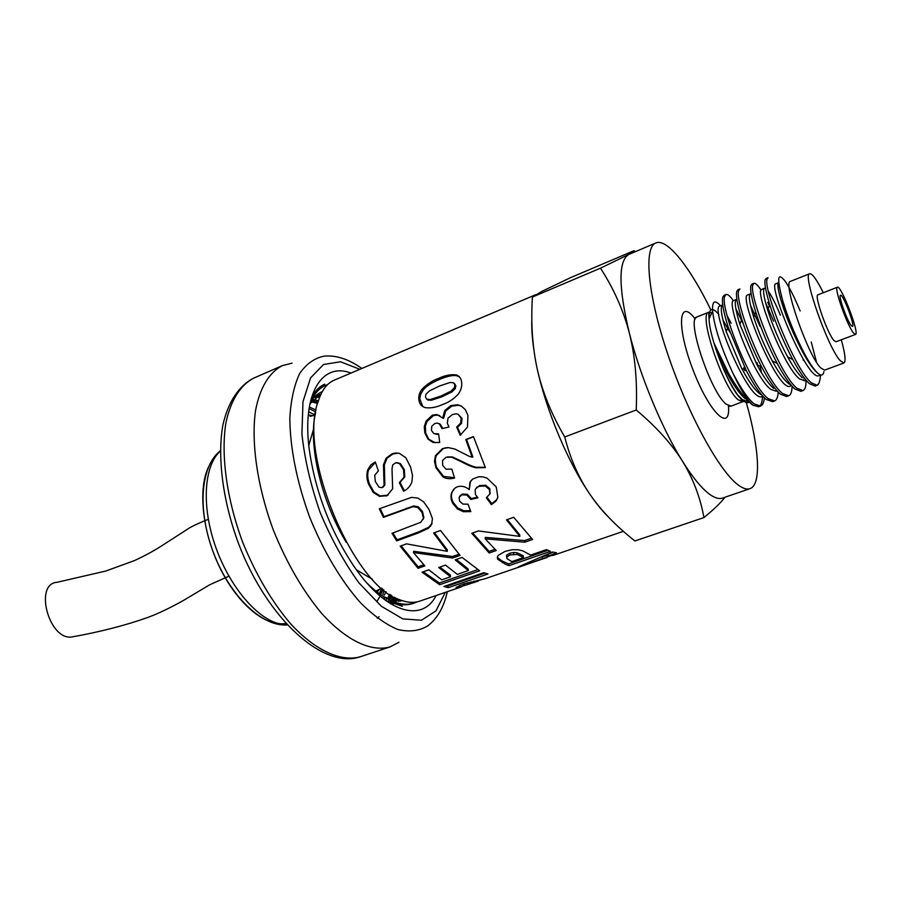 <?xml version="1.0" encoding="UTF-8"?>
<svg xmlns="http://www.w3.org/2000/svg" width="901" height="901" viewBox="0 0 901 901"><rect width="100%" height="100%" fill="white"/><g stroke="black" fill="none" stroke-linecap="round" stroke-linejoin="round"><path stroke-width="1.35" d="M346.299 542.413C320.925 500.551 307.917 443.01 315.564 413.131M399.075 599.435L391.867 599.075L386.619 597.746M397.431 598.692L388.872 596.969M395.46 601.372L399.008 599.435M321.06 394.007L309.933 403.772M383.601 596.631L386.608 597.757M399.605 599.649L395.843 601.339M389.401 602.24L390.246 601.564M391.225 600.719L392.768 599.221M393.681 598.219L394.525 597.228M319.697 397.161L316.803 397.15M315.564 397.251L314.122 397.465M314.618 396.936L316.51 396.53M317.704 396.361L320.069 396.226M395.562 597.78L394.965 598.433M394.03 599.379L392.194 600.99M391.023 601.891L390.065 602.544M317.524 403.423L312.613 402.105M313.379 401.013L318.042 402.037M389.739 594.333L388.297 596.766M387.464 598.016L387.025 598.636M386.247 599.661L385.696 600.348M779.241 286.394L777.878 284.784M817.714 373.149C813.659 369.894 808.749 363.035 802.982 352.595C794.063 335.859 787.012 319.348 781.831 303.051C778.025 290.46 776.966 283.657 778.655 282.644L775.851 283.759C767.111 283.849 808.062 383.004 819.054 375.559L820.653 374.962M772.146 304.842L771.312 302.15M802.273 377.744C798.083 374.005 793.195 367.034 787.587 356.807C779.219 341.051 772.585 325.475 767.697 310.045C763.665 296.711 762.584 289.458 764.476 288.286L761.694 289.401C754.036 288.962 783.014 366.178 799.424 378.792L804.694 380.841L806.136 380.312M768.44 291.474C771.819 296.192 775.806 304.099 780.39 315.181M791.01 384.975C786.19 382.97 779.939 374.929 772.247 360.873C764.498 346.198 758.327 331.636 753.72 317.197C749.418 302.984 748.303 295.213 750.409 293.895L747.65 294.999C737.885 295.517 778.419 393.771 790.436 386.079M773.576 388.32C768.756 384.254 763.215 376.393 756.953 364.747L739.856 324.281C735.272 309.212 734.135 300.934 736.455 299.459L733.718 300.54C725.249 300.45 753.63 377.091 770.772 389.356L776.313 391.271M761.874 395.1C756.344 392.205 749.621 383.297 741.681 368.374L726.183 331.545C721.239 315.496 720.057 306.633 722.613 304.966L719.888 306.047C709.143 307.038 749.362 404.515 762.314 396.429M720.518 305.799C714.684 299.301 712.049 301.08 712.612 311.149C714.448 327.074 721.093 347.504 732.558 372.44C738.347 385.054 743.775 394.559 748.821 400.934L752.774 405.135L758.586 406.756L760.421 406.092M751.986 404.526L747.503 400.371C741.241 393.681 734.788 384.378 728.143 372.462L714.313 343.698C721.138 365.299 728.965 382.418 737.784 395.077L742.48 400.157C745.375 402.634 747.639 403.288 749.249 402.128M731.173 323.268L727.107 315.609M765.062 280.02C764.318 283.736 765.873 291.913 769.702 304.561C775.423 322.806 783.115 341.13 792.767 359.555C799.142 371.336 804.672 379.377 809.357 383.668L815.191 386.09L817.263 385.335L811.452 382.902C794.75 369.714 762.899 288.635 767.1 279.186L768.035 277.677L766.008 278.499L765.062 280.02M818.649 383.623L817.263 385.335M753.923 283.342L751.907 284.153L750.871 285.696C749.97 289.683 751.58 298.468 755.714 312.039C761.097 329.124 768.26 346.243 777.203 363.396C783.949 375.976 789.839 384.502 794.873 388.973L800.876 391.316L802.825 390.606M803.996 379.028L803.895 377.496M787.35 315.868L781.482 301.903M781.404 295.956L781.888 297.735M799.806 346.311L799.987 346.953M802.949 358.699L803.32 360.377M806.068 380.335C806.158 386.259 805.1 389.671 802.926 390.572L796.946 388.218C779.872 375.255 748.224 294.469 752.898 284.885L753.923 283.331C755.41 282.858 757.797 285.133 761.052 290.167M736.793 291.338C735.723 295.596 737.401 304.966 741.838 319.45C746.861 335.285 753.473 351.142 761.66 367C768.801 380.47 775.085 389.559 780.514 394.244L786.663 396.508L788.702 395.764L782.564 393.489C765.118 380.74 733.696 300.258 738.809 290.539L739.924 288.951L737.919 289.75L736.793 291.338M790.064 384.569L790.031 383.781M773.655 321.184L765.568 302.713M767.708 302.297L769.308 305.642M792.08 386.214C791.99 391.71 790.864 394.886 788.69 395.764M778.171 392.048C777.923 397.104 776.73 400.067 774.59 400.911L768.305 398.726C750.477 386.169 719.28 306.025 724.832 296.125L726.037 294.526L724.044 295.314L722.839 296.936C721.566 301.497 723.345 311.555 728.166 327.119L746.129 370.334C753.698 384.817 760.41 394.537 766.255 399.47L772.574 401.655L774.59 400.922M760.061 326.455L750.465 305.259M393.951 602.96C400.979 605.224 407.32 605.393 412.973 603.479L413.604 603.253M413.773 603.186L416.375 602.003M535.464 294.818L334.203 380.188C327.029 383.24 321.747 390.212 318.335 401.114C297.172 452.944 354.33 588.916 401.486 600.37C408.277 602.735 414.37 602.983 419.776 601.136L460.524 587.159L456.064 587.441L463.598 584.028L484.873 578.814L522.985 565.738L518.571 566.808L552.471 552.02L556.469 552.752L548.563 556.052L553.698 555.207L623.379 531.308M505.698 564.398L497.6 559.149L497.532 556.593L498.399 555.264L505.179 551.333L512.421 549.7L518.458 549.801L522.771 550.86L530.633 555.095L546.434 549.621L550.432 551.367L509.031 565.67L505.698 564.398M533.854 349.678C532.108 337.909 531.444 327.671 531.86 318.965M417.186 601.845L414.573 602.927C408.93 604.853 402.601 604.672 395.573 602.397C386.45 599.379 376.9 592.926 366.91 583.015M469.196 456.289L472.18 457.235L465.783 439.542L473.43 436.568L485.38 467.608L475.841 467.765C472.518 467.101 467.743 465.13 461.526 461.841L451.761 457.19L446.119 457.28L442.526 460.479L442.718 465.412L445.95 469.184L451.784 469.117L454.611 478.048C449.903 479.219 446.018 478.836 442.932 476.877L435.938 467.754L434.519 461.368L435.408 455.76L442.459 448.597L448.281 447.606L454.926 449.07L469.196 456.289M467.923 415.316L467.484 427.04L460.197 435.284L456.672 427.063L460.693 423.031L461.132 418.075L458.057 414.28L456.323 413.818L452.448 414.505L448.011 418.188L447.29 423.211L448.968 426.995L442.098 428.628L439.271 423.785L437.267 423.098L434.823 423.526L431.77 426.218L431.421 430.34L433.865 433.606L438.596 433.888L439.722 442.537L432.84 442.357L427.885 438.99L424.765 432.705L424.292 426.578L426.117 421.026L432.412 415.124L436.805 414.539L442.661 418.019L444.779 410.496L450.86 405.596L457.629 404.729L461.312 406.047L465.412 409.718L467.923 415.316M455.185 559.87L462.078 557.426L479.659 570.806L439.632 584.704L422.051 572.214L428.831 569.815L441.715 579.839L450.568 576.753L438.663 567.506L445.477 565.096L457.325 574.387L468.317 570.558L455.185 559.87M428.324 528.358L418.368 532.93L396.699 540.893L392.036 533.291L420.744 522.287L423.414 518.334L421.995 512.365L417.749 507.522L413.086 506.644L383.421 517.388L379.298 508.783L411.442 497.386L417.827 498.05L423.628 501.834L429 509.437L432.457 518.694L431.579 524.54L428.324 528.358L428.685 527.299L418.74 531.86L397.093 539.823L392.87 532.975M442.2 404.684C436.399 407.331 430.824 408.333 425.463 407.669L424.45 407.376C421.127 406.036 419.269 403.468 418.864 399.684C418.391 395.956 419.528 392.363 422.276 388.928C427.108 384.04 432.649 380.481 438.911 378.24C445.117 375.312 450.905 374.208 456.266 374.929L456.863 375.131C459.634 376.314 461.211 378.657 461.605 382.17C462.157 386.135 461.087 390.065 458.395 393.962C453.845 399.008 448.439 402.578 442.2 404.684M496.226 486.912L497.87 497.363L496.012 501.069L491.45 504.661L486.281 497.69L489.862 494.018L489.401 489.525L485.29 486.033L479.208 486.258L476.561 487.79L475.142 489.761L475.401 494.424L477.947 497.814L470.829 499.436L466.786 495.054L461.864 494.84L459.105 497.386L459.578 501.17L462.889 504.064L468.047 504.2L470.784 511.599L463.396 511.712L457.449 508.975L452.82 503.422C450.804 499.807 450.444 496.158 451.739 492.475L454.937 488.083L457.303 486.788C461.503 485.549 465.49 486.506 469.252 489.626L469.883 482.362L472.721 479.039L478.679 476.764L482.936 476.866L487.092 478.161L496.226 486.912M464.443 585.323L460.524 587.159M506.463 519.888L513.694 517.275L532.581 539.462L524.844 542.188L485.211 538.843L496.214 550.534L489.175 553.011L471.764 533.302L478.341 530.926L519.832 536.399L506.463 519.888M550.106 555.973L547.008 557.133M533.291 562.134L522.985 565.738M410.597 467.067L412.512 475.48L411.948 481.708C410.417 486.056 407.657 489.22 403.659 491.191L399.301 482.688L404.031 477.125L403.524 469.714L399.56 463.666L395.866 462.686L392.712 464.882L392.014 468.892L392.645 488.804L387.081 495.64L379.535 496.361L373.217 492.374L368.543 484.062C366.673 479.343 366.392 474.636 367.698 469.928L370.728 464.995L375.278 461.886L378.386 470.908L374.715 475.199L375.323 481.528L379.051 487.182L382.069 487.666L384.074 485.335L383.466 464.815L386.124 458.159L392.115 453.766L395.764 452.955L399.334 453.327L405.777 457.685L410.597 467.067M433.572 533.02L440.521 530.475L460.051 555.376L452.584 558.023L413.435 552.572L424.844 565.896L418.053 568.317L400.19 546.175L406.52 543.855L447.245 551.344L433.572 533.02M443.911 586.483L483.803 572.676L487.97 573.993L448.236 587.7L443.911 586.483M311.205 398.501C314.652 391.349 319.168 386.574 324.754 384.186M454.498 477.71L443.585 476.438L436.658 467.484L435.78 464.691L435.307 459.533L436.185 455.658L443.258 448.574L447.392 447.606M485.234 467.259L476.449 467.292C473.138 466.662 468.385 464.736 462.202 461.526L452.493 456.987L447.437 456.908M472.18 457.235L472.856 456.92L466.56 439.519L473.521 436.816M452.493 456.987L451.761 457.19M466.56 439.519L465.783 439.542M442.661 418.019L443.574 418.436L445.702 411.002L451.784 406.148L458.62 405.27L461.684 406.261M435.138 442.763L428.752 439.17L425.655 432.987L425.34 426.15L427.051 421.477L433.347 415.643L437.796 415.046L439.722 415.598M435.42 434.124L438.629 434.271M442.853 428.448L440.172 424.134L438.945 423.594M460.816 434.935L457.528 427.265L461.537 423.279L461.999 418.391L458.057 414.28M457.528 427.265L456.672 427.063M389.806 597.262L390.662 594.93M726.037 294.526C727.659 293.974 730.114 296.046 733.403 300.743M760.05 366.223L761.289 371.426M764.341 397.746C763.958 402.432 762.708 405.191 760.59 406.036L754.148 403.907C747.796 398.659 740.599 388.173 732.569 372.44M759.532 406.238C761.368 404.752 762.347 401.452 762.483 396.361M758.079 366.82L756.953 362.517M743.167 323.56L735.835 308.649M752.774 405.135L751.975 404.515M745.341 398.738C739.732 394.221 733.437 385.245 726.465 371.798L714.313 343.698M748.393 401.542L742.582 399.762L737.784 395.077M309.775 407.218L316.082 410.068M382.857 589.186L381.168 593.601M379.49 597.126L377.282 600.866M380.402 593.185L382.013 588.466M315.767 411.915L309.156 408.637M308.3 414.989L312.399 415.586M379.073 589.648L377.598 591.529M468.317 570.558L468.081 568.869L456.334 559.465M450.568 576.753L450.342 575.063L439.868 567.078M477.62 569.68L439.35 582.992L423.256 571.786M439.35 582.992L439.632 584.704M432.075 523.301L428.685 527.299M423.11 519.426L423.864 517.433L422.501 511.543L418.301 506.79L413.66 505.945L384.017 516.69L380.087 508.479M384.017 516.69L383.421 517.388M397.093 539.823L396.699 540.893M422.851 406.621L419.765 398.85L420.654 394.199L423.279 389.874C426.488 386.045 432.03 382.508 439.902 379.265C447.752 375.999 453.541 374.884 457.246 375.908L459.634 377.08M427.344 399.661L431.219 400.303L441.794 396.845L451.851 391.969L455.275 388.635L455.85 385.752L454.6 383.657M429.54 390.831L426.072 394.109L425.441 396.981L426.691 399.154L430.239 399.548L440.826 396.102L450.883 391.214L454.318 387.835L454.881 384.918L453.631 382.79L450.083 382.463L439.542 385.988L429.54 390.831M547.887 550.32L508.626 563.913L501.958 560.974L497.296 557.325M523.571 557.55L517.163 554.43L509.989 554.971L506.959 556.773L506.903 558.609L511.836 561.616L523.571 557.55L523.211 555.793L520.924 554.588L516.892 552.718L513.48 552.493L509.741 553.27L506.7 555.072L506.644 556.919M508.626 563.913L509.031 565.67M469.252 489.626L470.423 481.72L471.414 480.177M470.435 510.676L463.756 510.709L457.854 508.029L453.282 502.578C451.255 498.76 450.917 495.156 452.268 491.788L453.699 489.22M477.35 497.161L471.257 498.557L467.259 494.255L462.348 494.075L459.69 496.327M489.964 493.804L489.829 488.691L485.752 485.267L479.692 485.526L475.773 488.646M497.836 497.453L496.372 499.999L491.766 503.614L487.024 497.273M471.257 498.557L470.829 499.436M491.766 503.614L491.45 504.661M464.038 584.051L459.217 585.684M464.544 585.549L478.194 581.1L464.544 585.549M479.366 580.03L478.194 581.1M519.832 536.399L519.753 534.856L507.319 519.584M494.942 549.34L489.063 551.412L472.653 532.987M531.286 538.235L524.686 540.566L485.256 537.413L485.211 538.843M489.063 551.412L489.175 553.011M524.686 540.566L524.844 542.188M553.079 552.178L548.022 554.273L548.563 556.052M542.233 556.807L542.717 558.395L547.121 557.46L546.513 555.714L542.74 556.57M529.563 562.348L529.867 563.26L546.524 557.663M542.717 558.395L529.867 563.26M382.734 487.418L384.851 485.076L384.344 464.86L387.013 458.282L393.005 453.924L398.546 453.147M388.072 495.088L380.267 495.978L373.994 492.07L369.376 483.905C367.462 478.318 367.203 473.678 368.588 469.973L375.424 462.359M405.326 490.212L404.358 490.752L400.055 482.395L404.797 476.877L404.324 469.579L400.404 463.632L396.969 462.663M400.055 482.395L399.301 482.688M404.358 490.752L403.659 491.191M447.245 551.344L447.346 549.925L434.428 532.716M423.797 564.803L418.098 566.83L401.091 545.837M458.969 554.25L452.595 556.514L413.66 551.288L413.435 552.572M418.098 566.83L418.053 568.317M452.595 556.514L452.584 558.023M484.997 573.115L447.82 585.965L446.4 585.627M447.82 585.965L448.236 587.7M725.023 497.228C720.879 502.668 713.851 509.448 703.94 517.568C700.302 497.42 693.139 478.622 682.462 461.199C671.639 443.866 656.232 426.792 636.219 409.989C637.424 381.585 635.137 355.963 629.36 333.145C623.402 310.349 613.784 288.703 600.483 268.171L628.549 254.566C633.617 251.886 635.385 250.624 633.853 250.76L570.896 277.508L542.334 291.158L532.412 297.037C530.768 323.279 532.446 347.595 537.447 369.996C542.56 392.318 551.66 414.64 564.736 436.962C570.254 458.654 578.645 477.767 589.907 494.289C568.452 463.193 546.93 412.365 537.447 369.996M607.815 516.374C602.059 510.698 596.09 503.332 589.907 494.289C601.316 510.811 616.318 526.375 634.923 540.96L703.94 517.568M655.838 242.955L628.549 254.566C618.221 261.358 618.491 287.554 629.36 333.145C640.217 376.246 662.021 428.673 682.462 461.199C692.858 477.755 702.059 488.894 710.067 494.604C715.022 498.073 719.167 499.233 722.489 498.095L749.947 488.68C746.839 489.75 742.897 488.5 738.133 484.918C719.189 471.065 687.767 413.728 667.754 354.183C647.616 294.582 643.528 247.415 655.838 242.955C667.123 237.932 690.132 267.327 710.878 309.955M634.248 251.109L635.002 251.796M636.219 409.989L564.736 436.962M600.483 268.171L532.412 297.037M385.966 591.642L384.288 595.156M308.638 411.78L309.876 412.365M823.919 371.685C823.165 375.627 821.07 376.1 817.635 373.07C813.93 369.635 809.481 363.047 804.255 353.293C795.234 335.803 788.048 318.222 782.699 300.562C776.696 278.195 777.45 271.663 784.962 280.977C789.355 287.194 794.412 297.172 800.133 310.901M817.342 385.29C818.896 384.434 819.989 380.999 820.608 374.985M811.238 341.986L816.475 361.988M843.888 363.002L824.494 370.153L820.563 367.811C807.645 354.893 782.192 281.416 790.492 281.36L809.695 273.724C801.924 273.555 827.704 347.381 840.149 360.569L843.888 363.002C846.05 361.504 845.183 353.766 841.297 339.778M823.289 292.735C816.835 279.738 812.308 273.397 809.695 273.724M746.287 402.499C759.205 447.887 761.672 484.884 749.947 488.68M851.118 325.452C846.917 320.497 838.031 295.224 840.498 295.246C842.874 293.535 855.342 326.094 852.436 326.421L851.118 325.452M853.529 333.032C847.177 325.644 833.628 287.137 837.389 287.228C841.027 284.682 859.881 333.922 855.477 334.462L853.529 333.032M855.477 334.462L835.925 341.794L833.875 340.42C827.264 333.179 813.896 294.852 817.939 294.83L837.389 287.228M372.485 579.32L356.447 569.849M308.795 445.432L313.525 429.225M310.102 416.375L315.159 415.034M381.607 588.128L376.832 590.594M308.626 411.858L315.17 414.967M381.574 588.15L379.76 592.824M285.685 623.424C266.324 627.22 238.731 605.258 220.79 569.545C202.793 533.899 197.769 490.538 208.131 467.754M402.375 606.294L385.414 600.303M320.565 392.397L322.108 391.946M402.601 600.742L391.608 600.888M384.524 598.726L381.742 597.464M322.31 391.586L322.006 391.71C317.58 393.579 313.841 397.026 310.789 402.037M400.562 600.032L398.726 601.35M315.665 395.888L317.456 395.877M318.267 395.911L320.125 396.091M320.745 394.672L320.092 394.649M319.618 394.649L316.915 394.796M393.208 603.861L395.212 603.355M400.292 601.192L401.587 600.404M394.075 599.379L392.577 601.057M318.436 400.765L314.393 399.706M313.188 399.492L312.546 399.402M390.899 603.974L391.462 603.591M391.834 603.321L392.802 602.566M394.278 601.282L396.023 599.503M391.777 595.629L390.775 597.543M390.099 598.726L389.401 599.863M388.725 600.888L388.185 601.654M327.502 384.693C319.607 387.148 313.683 393.872 309.719 404.853M350.973 373.07C322.276 361.932 301.835 393.151 309.257 449.464C315.373 491.867 330.318 530.892 354.093 566.526C386.191 613.39 422.254 622.974 436.163 595.516M292.07 363.126L282.328 365.637C269.354 372.293 259.905 387.599 255.546 410.496C250.974 442.65 257.359 487.002 273.442 530.306C286.709 563.057 302.759 590.729 321.612 613.333C346.423 640.802 371.426 652.256 390.054 646.907L398.974 642.255M73.353 636.692L72.26 636.883C49.24 641.377 33.461 583.566 57.202 582.271L105.654 571.076L134.407 560.613C144.689 555.861 153.666 551.007 161.347 546.051L188.309 528.65C192.611 525.981 199.279 522.873 208.311 519.336M744.823 401.857L738.876 396.699C726.87 382.734 709.436 337.222 709.042 318.808C708.85 308.198 712.128 306.723 718.874 314.393M722.895 319.9L729.799 332.041M743.888 367.45L744.834 370.638M443.258 448.574L442.459 448.597M436.185 455.658L435.408 455.76M436.658 467.484L435.938 467.754M443.585 476.438L442.932 476.877M462.202 461.526L461.526 461.841M476.449 467.292L475.841 467.765M451.784 406.148L450.86 405.596M445.702 411.002L444.779 410.496M433.347 415.643L432.412 415.124M427.051 421.477L426.117 421.026M425.655 432.987L424.765 432.705M428.752 439.17L427.885 438.99M433.685 442.459L432.84 442.357M440.172 424.134L439.271 423.785M461.999 418.391L461.132 418.075M461.537 423.279L460.693 423.031M418.74 531.86L418.368 532.93M431.962 523.515L431.579 524.54M406.509 508.209L405.923 508.896M413.66 505.945L413.086 506.644M418.301 506.79L417.749 507.522M422.501 511.543L421.995 512.365M423.864 517.433L423.414 518.334M457.246 375.908L456.266 374.929M439.902 379.265L438.911 378.24M423.279 389.874L422.276 388.928M419.855 400.483L418.864 399.684M455.85 385.752L454.881 384.918M455.275 388.635L454.318 387.835M451.851 391.969L450.883 391.214M441.794 396.845L440.826 396.102M431.219 400.303L430.239 399.548M427.671 399.92L426.691 399.154M506.7 555.072L506.959 556.773M509.741 553.27L509.989 554.971M513.48 552.493L513.728 554.194M516.892 552.718L517.163 554.43M520.924 554.588L521.251 556.322M497.363 557.46L497.6 559.149M501.958 560.974L502.274 562.697M470.423 481.72L469.883 482.362M452.268 491.788L451.739 492.475M453.282 502.578L452.82 503.422M457.854 508.029L457.449 508.975M463.756 510.709L463.396 511.712M462.348 494.075L461.864 494.84M467.259 494.255L466.786 495.054M479.692 485.526L479.208 486.258M485.752 485.267L485.29 486.033M489.829 488.691L489.401 489.525M490.257 493.129L489.862 494.018M464.353 583.769L464.781 585.177M467.36 582.812L467.72 584.028M470.863 581.843L471.2 582.936M473.971 581.111L474.286 582.125M477.417 580.39L477.71 581.258M459.273 585.673L459.848 587.373M393.005 453.924L392.115 453.766M387.013 458.282L386.124 458.159M384.344 464.86L383.466 464.815M384.592 475.762L383.758 475.874M384.851 485.076L384.074 485.335M368.588 469.973L367.698 469.928M369.376 483.905L368.543 484.062M373.994 492.07L373.217 492.374M380.267 495.978L379.535 496.361M386.844 495.64L386.124 496.057M400.404 463.632L399.56 463.666M404.324 469.579L403.524 469.714M404.797 476.877L404.031 477.125M743.821 401.215L731.105 406.148L726.15 404.177C710.529 392.239 685.852 318.109 696.946 316.961L695.831 317.839M728.458 405.799C730.857 433.313 709.369 412.928 692.925 369.635C676.246 326.444 678.622 296.913 695.212 318.988M739.248 396.857L742.965 401.778L738.122 399.762C722.782 387.655 697.915 313.3 708.693 312.287L711.79 312.917M745.33 396.136L745.161 397.791M286.845 624.697L277.711 623.334C254.814 616.926 227.615 583.409 214.517 543.641C201.328 503.896 204.448 464.995 220.362 451.108M359.848 369.309L340.51 361.774L323.538 364.488L310.552 377.936L302.995 401.643L301.925 433.989C304.606 459.048 310.676 485.188 320.137 512.421C331.286 539.001 344.227 562.517 358.981 582.947L381.382 606.294L402.837 618.897L421.488 620.226L435.926 610.912L445.297 592.385M389.604 599.548L389.908 598.681M390.336 597.419L391.034 595.167M382.925 594.514L383.882 590.02M360.614 656.66C323.448 669.939 267.248 618.976 238.562 543.663C222.885 501.328 217.175 457.674 222.851 425.182C228.111 401.902 238.99 385.605 253.902 378.037C240.511 384.862 230.633 400.258 225.869 423.121C220.779 455.185 226.737 499.233 242.639 542.098C255.794 574.511 271.877 601.834 290.888 624.089C315.947 651.108 341.434 662.212 360.614 656.66L390.054 646.907M361.83 368.464C348.901 359.217 336.366 355.095 324.214 356.109C314.539 358.08 306.374 363.846 299.718 373.408C294.165 385.132 290.865 400.089 289.818 418.278C290.156 448.349 296.688 481.1 309.426 516.521C323.087 550.59 341.141 580.92 360.468 602.724C373.397 615.563 385.842 624.483 397.803 629.506C409.155 632.175 419.078 631.004 427.581 626.004C437.3 618.649 443.889 607.206 447.324 591.687M747.503 400.371L748.821 400.934M696.946 316.961L708.693 312.287L709.042 318.808L712.612 311.149M414.573 602.915L412.973 603.467M445.882 447.808L445.06 447.853M458.62 405.27L457.629 404.729M437.796 415.046L436.805 414.539M437.357 434.406L436.523 434.203M430.802 525.351L430.385 526.443M457.899 376.122L456.863 375.131M428.38 400.247L427.423 399.492M506.43 555.523L506.689 557.212M460.58 495.111L460.107 495.877M477.012 487.069L476.561 487.79M496.372 499.999L496.012 501.069M463.992 583.893L464.454 585.368M548.27 555.117L546.231 555.816M396.665 453.102L395.73 452.955M387.813 495.223L387.081 495.64M546.794 557.573L544.328 558.417M731.105 406.148L729.686 406.238M802.982 352.595L804.255 353.293M781.831 303.051L782.699 300.562M787.587 356.807L792.767 359.544M767.697 310.045L769.702 304.561M772.247 360.873L777.203 363.396M753.72 317.197L755.714 312.039M756.953 364.747L761.66 367M739.856 324.281L741.838 319.45M741.681 368.374L746.129 370.334M726.183 331.545L728.166 327.119M726.465 371.798L728.143 372.462M287.081 624.945C261.256 626.758 229.755 595.324 213.638 553.214C197.499 511.104 199.943 466.673 220.362 450.759M379.096 616.735L377.294 618.176M253.902 378.037L282.328 365.637M228.877 576.19L209.787 584.726L187.25 598.174C184.784 599.829 164.917 611.193 147.843 617.433C125.25 625.44 100.056 631.928 72.26 636.883"/></g></svg>
